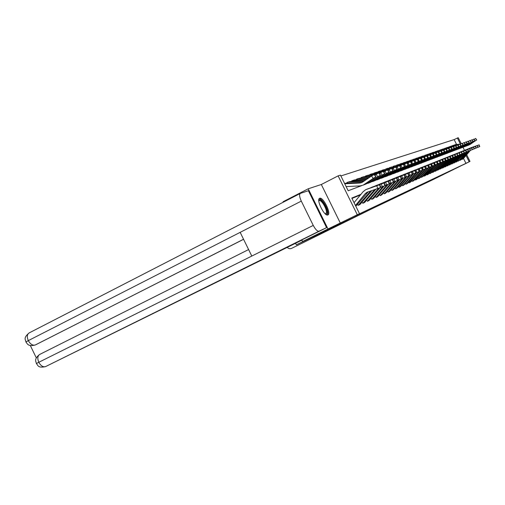<?xml version="1.0" encoding="UTF-8"?>
<svg xmlns="http://www.w3.org/2000/svg" width="505" height="505" viewBox="0 0 505 505"><rect width="100%" height="100%" fill="white"/><g stroke="black" fill="none" stroke-linecap="round" stroke-linejoin="round"><path stroke-width="0.76" d="M319.684 198.288L319.652 198.301C315.84 199.33 324.507 216.872 327.871 214.941L327.884 214.941C331.602 213.792 323.124 196.578 319.684 198.288M456.507 144.329L454.153 139.582L458.237 137.688L461.223 143.71M283.299 202.183L283.078 201.735L308.214 188.794L328.004 228.98L357.294 214.745L338.123 175.866L340.471 175.121L348.185 190.751L361.504 185.707M340.345 223.122L321.319 184.502L308.214 188.794M321.319 184.502L338.123 175.866M454.153 139.582L340.881 175.942M295.577 243.277L296.34 244.83L432.955 179.666L463.464 164.605M296.34 244.83L313.782 236.214L302.634 241.516L301.725 239.957L326.577 227.654L308.397 190.726L300.355 193.409C299.105 194.375 299.421 196.944 301.296 201.11L240.165 232.35L251.793 256.06L313.258 225.413L301.296 201.11M302.634 241.516L328.004 228.98M347.131 183.176L346.979 182.494M351.998 181.446L351.701 180.847M356.707 179.767L356.574 179.142M361.271 178.145L360.999 177.596L362.558 177.167L370.481 176.75M365.689 176.573L365.431 176.049L366.971 175.62L372.614 175.33M369.976 175.052L369.862 174.503M374.129 173.575L374.022 173.045M378.163 172.142L378.062 171.637M382.083 170.753L381.862 170.305L383.308 169.907L389.342 169.579M385.883 169.402L385.795 168.935M389.576 168.096L389.374 167.679L390.782 167.294L395.15 167.054M393.168 166.82L392.972 166.423L394.361 166.038L398.805 165.791M396.665 165.583L396.583 165.16M400.061 164.377L399.878 164.011L401.229 163.639L405.85 163.38M403.369 163.203L403.299 162.818M406.582 162.061L406.418 161.726M409.719 160.956L409.656 160.596M412.774 159.87L412.718 159.523M415.748 158.816L415.602 158.519L416.865 158.166L421.877 157.882M418.651 157.794L418.506 157.503L419.756 157.156L424.831 156.866M424.238 155.811L425.324 155.205L429.155 154.984M434.628 152.138L435.676 151.588L439.767 151.342M439.47 150.427L440.499 149.903L444.716 149.65M444.091 148.798L445.101 148.287L449.431 148.028M448.516 147.233L449.507 146.747L453.067 146.507M360.961 194.305L351.783 198.055L359.503 213.697L354.523 216.159L465.951 163.361L463.508 158.437M360.412 194.98L351.972 198.433M357.502 204.203L358.083 205.39L359.907 204.569M362.224 202.17L362.786 203.307L364.547 202.518M366.794 200.207L367.331 201.299L369.035 200.535M371.213 198.301L371.737 199.349L373.384 198.61M375.499 196.451L376.004 197.461L377.601 196.742M379.659 194.659L380.139 195.631L381.692 194.936M383.686 192.923L384.147 193.857L385.656 193.181M387.594 191.231L388.042 192.14L389.506 191.483M391.388 189.596L391.823 190.467L393.243 189.83M395.074 187.999L395.491 188.845L396.873 188.226M398.653 186.452L399.057 187.267L400.396 186.667M402.131 184.95L402.523 185.733L403.823 185.146M405.515 183.485L405.887 184.243L407.156 183.675M408.804 182.059L409.17 182.791L410.401 182.242M412.011 180.676L412.358 181.383L413.557 180.847M415.123 179.325L415.463 180.007L416.631 179.483M418.159 178.012L418.487 178.669L419.623 178.164M421.113 176.731L421.429 177.369L423.417 176.163L431.623 166.435M423.998 175.481L424.301 176.1L425.387 175.614M426.801 174.263L427.097 174.863L428.152 174.389M429.54 173.076L429.831 173.657L430.86 173.196M432.211 171.915L432.488 172.476L433.492 172.028M434.818 170.785L435.083 171.328L436.067 170.892M437.355 169.68L437.62 170.21L439.401 169.118L447.121 160.009M439.842 168.601L440.095 169.112L441.843 168.039L449.488 159.024M442.26 167.546L442.513 168.045L443.422 167.635M444.627 166.517L444.867 167.004L445.763 166.6M446.944 165.514L447.177 165.981L448.049 165.589M449.204 164.529L449.431 164.983L451.066 163.974L458.433 155.313M451.413 163.57L451.634 164.011L452.467 163.639M453.572 162.629L453.787 163.058L455.377 162.073L462.605 153.583M455.687 161.707L455.895 162.124L456.69 161.77M457.757 160.805L457.959 161.215L459.493 160.255L466.601 151.923M459.777 159.927L459.973 160.319L460.737 159.978M461.759 159.062L461.949 159.447L462.7 159.113M466.683 154.719L469.991 161.385L463.495 164.668M469.991 161.385L469.158 161.777L466.033 155.483M465.951 163.361L469.158 161.777M359.503 213.697L357.294 214.745M463.016 147.327L464.505 150.32M460.383 144.089L457.347 137.966M365.065 184.363L366.251 183.915M369.729 182.595L370.84 182.179M374.237 180.891L375.278 180.5M378.605 179.237L379.577 178.871M382.834 177.64L383.743 177.293M386.931 176.087L387.777 175.765M390.902 174.585L391.691 174.282M394.752 173.127L395.491 172.849M398.489 171.713L399.177 171.448M402.113 170.336L402.756 170.097M405.641 169.005L406.235 168.777M409.063 167.71L409.612 167.502M412.389 166.448L412.901 166.259M415.621 165.223L416.095 165.047M418.771 164.037L419.207 163.873M421.833 162.875L422.231 162.724M424.812 161.745L425.178 161.606M427.716 160.647L428.044 160.521M459.531 148.603L467.504 143.71L466.45 142.126L467.971 141.192L469.145 142.726L467.504 143.71M461.595 147.82L469.473 142.984L468.432 141.419L469.934 140.491L471.096 142.012L470.079 140.447M355.451 205.484L365.166 193.712L366.901 192.329L377.753 188.51L376.787 185.771L379.495 184.798L380.454 187.538L377.753 188.51M354.062 202.675L363.013 191.818L365.664 189.71L376.787 185.771M367.627 188.902L379.861 184.647L380.82 187.38L380.454 187.538M355.804 206.198L368.177 191.837M374.205 186.648L366.441 189.375M366.983 189.167L368.177 188.756M380.745 187.418L379.495 184.798M374.192 186.61L368.151 188.712M367.804 191.963L366.901 192.329M344.53 183.347L362.224 182.362M363.411 185.032L365.753 183.946L376.004 176.838L374.369 174.49M346.133 186.591L360.097 185.903L363.202 185.114L373.163 178.435L371.573 176.005L374.325 174.421M344.745 183.788L359.895 183.031L361.927 182.513L371.573 176.005M365.469 184.054L372.052 179.42L365.753 183.946M374.028 174.528L375.909 176.838M375.619 176.952L373.163 178.435M318.794 200.599C319.854 196.3 327.84 207.801 327.253 212.75L326.773 214.063L325.649 214.202M325.409 214.006L326.438 212.573C326.905 208.761 321.243 199.412 319.173 200.618L318.807 200.908M327.41 215.023L327.884 213.596C328.42 209.095 321.994 198.074 319.179 198.692M301.952 240.121L45.456 366.655M313.258 225.413C315.442 229.491 317.348 231.423 318.977 231.214L326.577 227.654M30.313 345.508L36.328 357.912M243.58 239.307L35.596 344.814M248.605 249.552L39.731 354.422C37.572 355.848 37.263 358.468 38.803 362.281L36.366 363.549C38.045 365.102 37.578 368.366 45.583 366.598L319.008 231.202M300.159 193.516L29.202 332.89C27.055 334.278 26.759 336.86 28.299 340.623L25.9 341.973C27.32 343.457 27.68 346.866 35.104 345.029L35.956 344.656M287.143 247.317C288.45 248.706 289.927 249.06 291.581 248.378L371.819 208.83M367.779 210.755L291.581 248.378M358.241 205.32L370.702 190.959M380.751 187.185L382.247 186.661L381.3 183.965L383.952 183.012L384.898 185.707L382.247 186.661M369.862 188.106L381.3 183.965M372.254 187.058L384.305 182.867L385.252 185.556L384.898 185.707M359.762 204.645L371.97 190.518M378.737 184.843L371.099 187.519M371.63 187.317L372.791 186.913M385.176 185.588L383.952 183.012M378.718 184.798L372.772 186.875M364.402 202.593L362.95 203.237L374.691 189.577M385.182 185.36L386.59 184.874L385.662 182.217L388.269 181.282L389.197 183.934L386.59 184.874M374.407 186.288L385.662 182.217M376.724 185.278L388.604 181.143L389.532 183.788L389.197 183.934M364.421 202.581L375.979 189.129M383.112 183.088L375.613 185.72M376.118 185.531L377.26 185.133M389.469 183.82L388.269 181.282M383.099 183.05L377.241 185.095M347.781 182.198L350.034 181.548L364.534 180.809M368.101 183.258L370.405 182.185L380.511 175.184L378.908 172.874M365.62 184.035L368.928 182.741L377.734 176.75L376.174 174.364L378.864 172.811M374.931 175.203L376.174 174.364M346.834 182.57L348.463 182.097L363.789 181.32M370.133 182.286L376.629 177.728L370.405 182.185M378.58 172.912L380.423 175.191M380.139 175.292L377.734 176.75M352.641 180.5L354.838 179.868L366.819 179.256M372.633 181.541L374.906 180.487L384.873 173.587L383.295 171.315M370.247 182.292L373.479 181.024L382.159 175.121L380.618 172.779L383.257 171.252M379.451 173.568L380.618 172.779M351.871 180.784L366.093 179.748M374.641 180.582L381.054 176.093L374.906 180.487M382.979 171.353L384.791 173.594M384.513 173.695L382.159 175.121M367.476 201.236L378.706 188.176M389.469 183.599L390.801 183.138L389.885 180.531L392.442 179.61L393.351 182.217L390.801 183.138M378.8 184.533L389.885 180.531M381.054 183.555L392.77 179.477L393.679 182.078L393.351 182.217M368.896 200.605L380 187.709M387.354 181.396L379.975 183.984M380.467 183.795L381.584 183.41M393.616 182.109L392.442 179.61M387.341 181.358L381.565 183.372M371.876 199.292L382.967 186.408M393.616 181.901L394.872 181.465L393.969 178.896L396.482 177.994L397.378 180.556L394.872 181.465M383.055 182.835L393.969 178.896M385.246 181.882L396.797 177.861L397.694 180.424M373.252 198.68L384.217 185.96M391.457 179.755L384.204 182.299M384.677 182.116L385.769 181.737M397.378 180.556L396.482 177.994M391.444 179.717L385.751 181.705M376.137 197.405L387.095 184.697M397.631 180.247L398.811 179.837L397.927 177.312L400.396 176.422L401.279 178.953L398.811 179.837M387.183 181.194L397.927 177.312M389.305 180.266L400.699 176.295L401.582 178.82L401.279 178.953M377.475 196.811L388.301 184.268M395.434 178.164L388.294 180.67M388.762 180.493L389.822 180.121M401.526 178.846L400.396 176.422M395.421 178.132L389.803 180.089M357.351 178.852L359.484 178.24L369.022 177.747M377.02 179.881L379.261 178.839L389.096 172.041L387.543 169.8M374.723 180.601L377.879 179.357L386.432 173.55L384.917 171.239L387.505 169.743M383.825 171.99L384.917 171.239M356.435 179.212L358.013 178.757L368.328 178.227M379.009 178.934L385.334 174.509L379.261 178.839M387.234 169.838L389.014 172.047M388.749 172.142L386.432 173.55M361.908 177.261L363.991 176.662L371.156 176.289M381.269 178.271L383.478 177.242L393.18 170.545L391.653 168.342M379.059 178.972L382.14 177.747L390.573 172.022L389.084 169.756L391.615 168.285M388.048 170.456L389.084 169.756M383.232 177.337L389.475 172.969L383.478 177.242M391.356 168.38L393.105 170.551M392.846 170.646L390.573 172.022M366.321 175.715L368.353 175.14L373.353 174.875M374.672 174.806L375.594 174.755M385.391 176.712L387.569 175.696L397.138 169.099L395.636 166.921M383.257 177.388L386.274 176.188L394.588 170.551L393.117 168.316L395.604 166.871M392.145 168.973L393.117 168.316M387.329 175.791L393.496 171.485L387.569 175.696M395.352 166.959L397.069 169.099M396.816 169.194L394.588 170.551M380.265 195.574L391.097 183.037M401.526 178.65L402.637 178.265L401.765 175.772L404.189 174.907L405.06 177.394L402.637 178.265M391.179 179.597L401.765 175.772M393.243 178.694L404.48 174.78L405.351 177.268M381.565 194.999L392.265 182.621M399.285 176.624L392.265 179.086M392.713 178.915L393.755 178.555M405.06 177.394L404.189 174.907M399.272 176.592L393.736 178.518M370.607 174.219L372.583 173.657L377.69 173.385M379.28 173.303L379.893 173.272M389.38 175.197L391.533 174.2L400.976 167.692L399.499 165.552M387.329 175.854L390.277 174.673L398.47 169.118L397.025 166.915L399.461 165.501M396.116 167.54L397.025 166.915M369.736 174.566L376.989 173.821M391.299 174.288L397.385 170.046L391.533 174.2M399.221 165.589L400.907 167.698M400.667 167.786L398.47 169.118M384.273 193.8L394.979 181.428M405.294 177.103L406.342 176.737L405.483 174.288L407.863 173.43L408.722 175.879L406.342 176.737M395.055 178.05L405.483 174.288M397.063 177.173L407.863 173.43M385.536 193.245L396.109 181.03M403.022 175.128L396.116 177.552M396.551 177.388L397.568 177.034M403.015 175.096L397.555 177.002M408.097 173.335L408.722 175.879M374.76 172.773L376.686 172.224L381.9 171.946M383.731 171.845L384.052 171.833M393.256 173.733L395.371 172.748L404.694 166.328L403.242 164.22M391.274 174.37L394.152 173.209L402.239 167.729L400.819 165.564L403.211 164.169M399.96 166.145L400.819 165.564M373.902 173.108L381.237 172.369M395.15 172.836L401.159 168.651L395.371 172.748M402.971 164.258L404.631 166.334M404.398 166.416L402.239 167.729M388.162 192.083L398.742 179.862M408.949 175.601L409.934 175.26L409.094 172.843L411.436 172.003L412.276 174.414L409.934 175.26M398.811 176.548L409.094 172.843M400.768 175.702L411.708 171.889L412.503 174.32L412.736 174.061M389.387 191.54L399.834 179.477M406.651 173.682L399.846 176.068M400.269 175.904L401.267 175.557M412.276 174.414L411.436 172.003M406.639 173.651L401.254 175.525M378.788 171.365L380.669 170.829L385.984 170.545M397.012 172.312L399.101 171.34L408.305 165.009L406.872 162.926M395.099 172.925L397.921 171.788L405.9 166.385L404.492 164.251L406.841 162.881M403.684 164.8L404.492 164.251M377.942 171.694L385.353 170.955M398.881 171.422L404.821 167.294L399.101 171.34M406.613 162.964L408.242 165.009M408.015 165.097L405.9 166.385M393.124 189.886L391.956 190.404L402.397 178.347M412.497 174.143L413.425 173.821L412.591 171.441L414.895 170.614L415.729 172.994L413.425 173.821M402.46 175.096L412.591 171.441M404.366 174.269L415.16 170.501L415.994 172.88M393.142 189.88L403.457 177.975M403.88 174.465L404.858 174.124M415.729 172.994L414.895 170.614M410.167 172.274L404.846 174.099M410.161 172.243L403.628 174.566M382.702 169.996L389.948 169.181M400.661 170.93L411.809 163.727L410.395 161.676M398.811 171.523L401.57 170.406L409.448 165.078L408.059 162.976L410.369 161.632M407.308 163.487L408.059 162.976M402.51 170.052L408.375 165.981L402.719 169.97M410.142 161.707L411.752 163.727M411.531 163.809L409.448 165.078M395.604 188.794L405.944 176.876M415.943 172.729L416.814 172.426L415.994 170.078L418.26 169.27L419.074 171.612L416.814 172.426M406.001 173.682L415.994 170.078M407.857 172.874L418.519 169.162L419.333 171.498M395.623 188.782L397.826 187.443L406.967 176.516M407.39 173.07L408.349 172.735M419.074 171.612L418.26 169.27M413.589 170.905L408.33 172.704M413.576 170.879L407.15 173.164M386.495 168.67L393.799 167.862M402.416 170.166L406.235 168.645L415.211 162.484L413.816 160.457M404.6 169.44L412.888 163.809L411.524 161.739L413.791 160.413M410.817 162.219L411.524 161.739M385.681 168.992L391.451 168.342M391.722 168.329L393.218 168.247M413.576 160.495L415.154 162.484M414.94 162.559L412.888 163.809M399.171 187.216L409.385 175.45M419.283 171.353L420.103 171.069L419.295 168.758L421.523 167.957L422.331 170.267L420.103 171.069M409.448 172.306L419.295 168.758M411.247 171.523L421.776 167.856L422.578 170.16M400.288 186.717L410.382 175.102M410.799 171.713L411.733 171.384M422.331 170.267L421.523 167.957M416.903 169.579L411.72 171.359M416.896 169.554L410.565 171.801M390.188 167.382L397.536 166.581M407.668 168.279L418.512 161.272L417.143 159.277M405.919 168.847L408.564 167.761L416.24 162.578L414.889 160.54L417.117 159.233M414.226 160.988L414.889 160.54M395.769 167.016L396.974 166.953M409.448 167.426L415.173 163.462L409.65 167.351M416.909 159.309L418.462 161.272M418.254 161.347L416.24 162.578M403.722 185.202L402.649 185.676L412.522 174.313M422.534 170.021L423.297 169.756L422.502 167.477L424.699 166.688L425.494 168.967L423.297 169.756M412.787 170.974L422.502 167.477M414.548 170.21L424.939 166.587L425.494 168.967M403.735 185.196L413.702 173.726M414.106 170.393L421.258 167.881L413.885 170.482M425.69 168.885L424.699 166.688M393.774 166.126L401.166 165.331M411.019 167.01L421.726 160.098L420.375 158.128M409.321 167.559L411.916 166.498L419.491 161.385L418.159 159.372L420.349 158.09M417.54 159.795L418.159 159.372M399.695 165.747L400.623 165.697M412.774 166.17L418.43 162.257L412.97 166.095M420.147 158.16L421.675 160.098M421.473 160.173L419.491 161.385M405.995 184.192L415.766 172.975M425.683 168.727L426.409 168.474L425.62 166.227L427.785 165.451L428.568 167.698L426.409 168.474M416.038 169.68L425.62 166.227M417.755 168.935L428.019 165.356L428.568 167.698M406.014 184.186L408.084 182.924L416.928 172.382M423.272 167.035L418.228 168.796M428.764 167.616L427.785 165.451M423.259 167.01L418.216 168.771M397.265 164.908L403.11 164.207M403.293 164.194L404.688 164.119M414.277 165.773L424.85 158.955L423.518 157.011M412.629 166.315L415.173 165.268L422.647 160.218L421.34 158.235L423.493 156.973M420.76 158.627L421.34 158.235M396.482 165.217L402.378 164.573M403.495 164.51L404.17 164.472M416.006 164.952L421.599 161.082L416.196 164.876M423.291 157.042L424.8 158.955M424.598 159.024L422.647 160.218M409.271 182.747L418.929 171.668M428.751 167.464L429.433 167.231L428.657 165.009L430.784 164.251L431.554 166.467L429.433 167.231M419.201 168.417L428.657 165.009M420.873 167.692L431.011 164.157L431.554 166.467M410.3 182.292L420.072 171.081M420.457 167.862L421.347 167.553M431.743 166.385L430.784 164.251M426.321 165.817L421.328 167.527M426.308 165.791L420.255 167.944M400.661 163.721L406.462 163.033M406.986 163.001L408.116 162.938M417.446 164.573L427.887 157.844L426.567 155.925M415.842 165.097L418.342 164.068L425.721 159.088L424.434 157.131L426.548 155.887M423.903 157.491L424.434 157.131M407.181 163.304L407.611 163.279M419.15 163.759L424.68 159.94L419.339 163.689M426.353 155.957L427.836 157.844M427.647 157.913L425.721 159.088M412.459 181.339L422.01 170.393M431.737 166.24L432.368 166.019L431.605 163.828L433.7 163.077L434.464 165.268L432.368 166.019M422.281 167.187L431.605 163.828M423.91 166.48L433.921 162.989L434.464 165.268M412.478 181.327L414.46 180.108L423.127 169.813M429.288 164.63L424.377 166.347M434.647 165.192L433.7 163.077M429.282 164.605L424.364 166.322M403.962 162.566L409.801 161.884M410.565 161.84L411.455 161.789M420.532 163.405L430.841 156.758L429.54 154.871M418.973 163.917L421.423 162.9L428.713 157.989L427.438 156.058L429.521 154.833M426.933 156.398L427.438 156.058M403.198 162.869L409.227 162.219M422.212 162.604L427.672 158.835L422.395 162.534M429.332 154.902L430.79 156.758M430.607 156.828L428.713 157.989M415.558 179.963L425.008 169.15M434.641 165.047L435.234 164.838L434.477 162.679L436.541 161.941L437.298 164.1L435.234 164.838M425.273 165.993L434.477 162.679M426.864 165.305L436.756 161.852L437.298 164.1M416.537 179.534L426.1 168.582M427.312 165.148L433.265 163.077L427.325 165.173M437.475 164.024L436.541 161.941M407.175 161.448L413.058 160.767M414.043 160.71L414.693 160.672M423.537 162.269L433.713 155.704L432.438 153.842M422.022 162.768L424.421 161.77L431.623 156.916L430.367 155.01L432.413 153.81M429.894 155.332L430.367 155.01M406.538 161.682L412.522 161.095M425.191 161.48L430.588 157.756L425.368 161.411M432.23 153.873L433.669 155.704M433.486 155.774L431.623 156.916M418.582 178.631L427.924 167.938M437.469 163.885L438.018 163.689L437.273 161.562L439.312 160.836L440.051 162.964L438.018 163.689M428.19 164.832L437.273 161.562M429.742 164.163L439.52 160.748L440.259 162.869M419.535 178.208L428.991 167.382M434.994 162.351L430.197 164.024M440.051 162.964L439.312 160.836M434.982 162.326L430.184 163.999M410.306 160.35L416.234 159.675M417.42 159.605L417.843 159.586M426.46 161.164L436.516 154.681L435.253 152.838M424.983 161.65L427.344 160.666L434.458 155.875L433.214 153.993L435.234 152.807M432.779 154.29L433.214 153.993M409.568 160.64L415.722 159.99M428.088 160.382L433.429 156.702L428.259 160.319M435.051 152.87L436.471 154.681M436.295 154.745L434.458 155.875M421.523 177.324L430.771 166.757M440.215 162.755L440.732 162.572L440 160.47L442.001 159.757L442.733 161.852L440.732 162.572M431.03 163.696L440 160.47M432.545 163.046L442.001 159.757M437.734 161.253L432.993 162.907M437.728 161.228L432.981 162.888M442.172 159.687L442.733 161.852M413.355 159.29L419.333 158.614M429.313 160.085L439.243 153.684L437.993 151.866M427.874 160.558L430.184 159.593L437.216 154.858L435.992 153.002L437.974 151.835M435.588 153.28L435.992 153.002M412.623 159.574L418.841 158.923M430.916 159.315L436.194 155.679L431.081 159.252M437.803 151.898L439.198 153.684M439.028 153.747L437.216 154.858M424.396 176.062L433.542 165.602M442.898 161.65L443.377 161.486L442.651 159.41L444.627 158.703L445.353 160.773L443.377 161.486M433.795 162.597L442.651 159.41M435.272 161.953L444.627 158.703M424.408 176.049L426.252 174.913L434.363 165.305M440.404 160.186L435.72 161.821M445.517 160.704L444.823 158.62L445.353 160.773M440.398 160.161L435.708 161.802M416.328 158.248L422.35 157.579M432.084 159.037L441.894 152.712L440.65 150.888L441.894 152.706M430.683 159.498L432.955 158.545L439.905 153.867L438.694 152.037L440.65 150.888M438.321 152.295L438.694 152.037M433.669 158.273L438.889 154.681L433.833 158.21M440.48 150.945L441.856 152.712M441.692 152.775L439.905 153.867M428.07 174.433L427.205 174.812L436.244 164.485M445.511 160.577L445.953 160.426L445.24 158.374L447.19 157.68L447.903 159.725L445.953 160.426M436.49 161.518L445.24 158.374M437.936 160.893L447.38 157.598L448.093 159.643M428.082 174.427L437.04 164.194M437.583 161.038L444.028 158.778L437.431 161.101M447.903 159.725L447.19 157.68M419.226 157.238L425.286 156.569M434.792 158.008L444.488 151.765L443.276 149.985M433.423 158.463L435.657 157.522L442.525 152.901L441.332 151.096L443.257 149.96M440.985 151.33L441.332 151.096M436.352 157.257L441.515 153.709L436.509 157.2M443.093 150.017L444.451 151.765M444.286 151.822L442.525 152.901M429.913 173.619L438.883 163.386M448.055 159.529L448.465 159.391L447.758 157.364L449.684 156.676L450.384 158.696L448.465 159.391M439.116 160.47L447.758 157.364M440.53 159.864L449.867 156.601L450.574 158.62M430.771 173.234L439.653 163.109M445.549 158.128L440.972 159.731M450.384 158.696L449.684 156.676M445.536 158.109L440.96 159.706M422.047 156.247L428.152 155.59M437.431 157.011L447.013 150.837L445.795 149.057L447.007 150.831M436.099 157.453L438.29 156.525L445.082 151.961L443.901 150.181L445.795 149.057M443.579 150.395L443.901 150.181M421.347 156.525L426.372 155.95M426.624 155.938L427.716 155.875M438.971 156.272L444.078 152.762L439.123 156.215M445.637 149.114L446.976 150.837M446.818 150.9L445.082 151.961M432.57 172.439L441.452 162.32M450.536 158.513L450.915 158.381L450.22 156.38L452.114 155.704L452.808 157.699L450.915 158.381M441.686 159.447L450.22 156.38M443.062 158.854L452.297 155.628L452.991 157.623M433.41 172.072L442.203 162.055M448.023 157.143L443.497 158.721M452.808 157.699L452.114 155.704M448.017 157.118L443.485 158.703M424.8 155.287L430.948 154.631M440.006 156.039L449.475 149.935L448.288 148.205M438.706 156.468L440.859 155.553L447.575 151.046L446.407 149.284L448.276 148.18M429.648 154.959L430.525 154.909M441.522 155.306L446.578 151.835L441.673 155.25M448.118 148.236L449.437 149.935M449.286 149.991L447.575 151.046M435.165 171.296L443.958 161.278M452.953 157.516L453.307 157.396L452.619 155.42L454.487 154.751L455.175 156.727L453.307 157.396M444.185 158.45L452.619 155.42M445.536 157.869L454.664 154.681L455.175 156.727M435.985 170.93L444.69 161.019M450.435 156.178L445.966 157.737M455.327 156.664L454.487 154.751M450.428 156.152L445.953 157.718M427.489 154.347L433.675 153.69M442.513 155.085L451.874 149.057L450.694 147.321L451.874 149.051M441.244 155.508L443.365 154.606L450.005 150.149L448.85 148.413L450.694 147.321M426.807 154.612L431.901 154.044M432.589 154L433.265 153.962M444.009 154.366L449.014 150.932L444.16 154.309M450.536 147.378L451.842 149.057M451.691 149.114L450.005 150.149M437.702 170.172L446.401 160.268M455.314 156.55L455.636 156.436L454.961 154.486L456.804 153.823L457.479 155.774L455.611 156.455L447.247 165.949M446.622 157.478L454.961 154.486M447.948 156.91L456.974 153.754L457.65 155.698M457.479 155.774L456.804 153.823M430.115 153.432L435.108 152.851M435.297 152.838L436.333 152.781M444.962 154.158L454.222 148.199L453.054 146.482M443.725 154.574L445.814 153.684L452.379 149.278L451.236 147.561L452.903 146.538L454.191 148.199M429.439 153.697L434.584 153.122M435.449 153.072L435.935 153.04M446.439 153.444L451.394 150.054L446.584 153.394M454.039 148.255L452.379 149.278M440.171 169.08L448.793 159.277M457.618 155.597L457.246 153.57L459.064 152.92L459.733 154.846L457.915 155.496M449.008 156.525L457.246 153.57M450.296 155.969L459.228 152.851L459.903 154.77M449.987 156.102L450.725 155.843M459.733 154.846L459.064 152.92M449.867 156.146L450.712 155.824M432.678 152.535L437.658 151.961M438.081 151.936L438.921 151.885M447.354 153.255L456.507 147.359L455.371 145.686M446.149 153.659L448.2 152.781L454.696 148.426L453.566 146.728L455.352 145.667M432.103 152.75L437.204 152.226M448.812 152.548L453.711 149.196L448.951 152.497M455.207 145.718L456.476 147.359M456.331 147.416L454.696 148.426M451.805 158.065L444.23 166.985L442.601 168.007L451.123 158.305M459.866 154.675L459.474 152.674L461.273 152.037L461.936 153.937L460.137 154.581M451.331 155.597L459.474 152.674M452.6 155.054L461.431 151.967L462.094 153.867M452.297 155.18L453.017 154.928M461.936 153.937L461.273 152.037M457.341 153.413L453.004 154.909M457.334 153.394L452.183 155.224M435.177 151.664L440.196 151.09M440.802 151.052L441.452 151.014M449.69 152.371L458.742 146.545L457.618 144.891M448.516 152.762L456.956 147.593L455.838 145.913L457.606 144.866M451.129 151.677L455.977 148.356L451.268 151.62M457.461 144.916L458.572 146.595L457.631 144.872M458.572 146.595L456.956 147.593M444.943 166.966L453.49 157.333M462.062 153.772L461.652 151.803L463.426 151.172L464.082 153.053L462.309 153.684M453.604 154.694L461.652 151.803M454.841 154.164L463.426 151.172M445.688 166.637L454.064 157.131M463.565 151.115L464.082 153.053M437.62 150.806L442.677 150.237M443.447 150.193L443.92 150.168M451.975 151.506L460.926 145.743L459.815 144.108M450.82 151.891L459.159 146.785L458.06 145.124L459.802 144.089M437.059 151.02L442.273 150.49M453.395 150.818L458.193 147.536L453.528 150.768M459.657 144.14L460.901 145.743M460.762 145.793L459.159 146.785M464.209 152.889L463.779 150.951L465.534 150.326L466.178 152.188L464.43 152.813M455.826 153.81L463.779 150.951M457.038 153.286L465.534 150.326M447.979 165.627L456.274 156.209M456.747 153.406L457.448 153.16M466.178 152.188L465.686 150.263L466.336 152.119M461.684 151.683L457.442 153.141M461.677 151.664L456.646 153.451M440.013 149.972L445.107 149.404M454.203 150.66L463.06 144.967L461.961 143.351M453.08 151.039L461.317 145.989L460.232 144.348L461.942 143.325M455.605 149.985L460.358 146.734L455.737 149.935M461.81 143.376L463.034 144.967M462.896 145.011L461.317 145.989M450.214 164.636L449.513 164.946L457.801 155.534M466.595 151.929L465.863 150.124L467.592 149.505L468.23 151.342L466.5 151.961M457.997 152.946L465.863 150.124M459.178 152.434L467.744 149.442L468.381 151.273M450.226 164.63L449.557 164.927M458.9 152.548L459.588 152.308M468.23 151.342L467.592 149.505M458.799 152.592L459.582 152.289M442.342 149.158L447.474 148.596M456.381 149.84L465.143 144.203L464.044 142.58L465.137 144.196M455.283 150.206L463.426 145.213L462.353 143.59L464.044 142.58M441.711 149.404L447.102 148.83M457.764 149.164L462.473 145.951L457.896 149.12M463.912 142.631L465.118 144.203M464.985 144.247L463.426 145.213M451.704 163.98L459.784 154.827M468.35 151.184L467.895 149.31L469.606 148.697L470.237 150.515L468.526 151.128M460.118 152.1L467.895 149.31M461.273 151.601L469.751 148.634L470.237 150.515M452.398 163.67L460.541 154.442M461.002 151.715L461.684 151.475M470.363 150.458L469.606 148.697M460.907 151.752L461.671 151.456M444.627 148.363L449.797 147.801M458.508 149.032L467.182 143.458L466.102 141.873M457.435 149.392L465.49 144.455L464.423 142.852L466.09 141.855M459.878 148.369L464.537 145.188L460.005 148.319M465.963 141.905L467.157 143.458M467.024 143.502L465.49 144.455M454.538 162.724L453.869 163.02L461.854 153.968M470.351 150.364L469.884 148.514L471.569 147.908L472.194 149.707L470.508 150.307M462.189 151.273L469.884 148.514M463.325 150.78L471.714 147.851L472.194 149.707M454.55 162.717L453.913 163.001M463.06 150.894L468.766 148.887L462.971 150.932M472.32 149.657L471.569 147.908M446.856 147.58L452.063 147.024M460.592 148.243L469.145 142.726M446.237 147.826L451.71 147.245M461.942 147.586L466.557 144.443L462.069 147.542M455.965 162.092L463.887 153.122M472.308 149.562L471.828 147.731L473.494 147.138L474.113 148.912L472.446 149.512M464.215 150.465L471.828 147.731M465.332 149.985L473.494 147.138M456.627 161.802L464.625 152.744M465.067 150.092L465.73 149.859M474.113 148.912L473.614 147.088L474.252 148.855M464.985 150.13L465.717 149.846M449.04 146.822L454.279 146.261M462.63 147.473L469.473 142.984M453.111 146.532L453.938 146.482M463.969 146.822L468.533 143.71L464.082 146.778M458.673 160.893L465.875 152.302M474.227 148.773L473.728 146.974L475.375 146.387L475.988 148.142L474.34 148.729M466.203 149.669L473.728 146.974M467.289 149.202L475.514 146.33L475.988 148.142M458.685 160.887L458.079 161.158M476.108 148.091L475.375 146.387M451.173 146.071L456.451 145.516M464.625 146.715L473.027 141.318L471.986 139.784M463.622 147.056L471.399 142.277L470.37 140.731L471.853 139.809L473.021 141.312M450.567 146.311L455.049 145.793M455.453 145.775L456.116 145.73M465.945 146.078L470.464 142.991L466.058 146.033M471.853 139.809L473.002 141.318M472.882 141.362L471.399 142.277M460.042 160.293L467.819 151.494M476.095 148.003L475.59 146.229L477.219 145.648L477.825 147.384L476.196 147.965M468.141 148.899L475.59 146.229M469.208 148.438L477.351 145.591L477.825 147.384M460.674 160.009L468.533 151.121M468.962 148.539L474.511 146.589L468.886 148.571M477.938 147.334L477.219 145.648M453.263 145.345L458.572 144.79M466.576 145.977L474.889 140.636L473.86 139.121M465.591 146.311L473.286 141.583L472.263 140.049L473.848 139.102M452.739 145.541L457.183 145.061M457.738 145.03L458.25 144.998M467.876 145.345L472.358 142.29L467.99 145.301M473.734 139.146L474.87 140.63M474.75 140.674L473.286 141.583M470.3 150.49L463.445 158.519L462.024 159.41L469.726 150.698M477.926 147.245L477.408 145.497L479.018 144.922L479.617 146.646L478.008 147.22M470.041 148.142L477.408 145.497M471.089 147.694L479.15 144.872L479.75 146.589M470.849 147.788L476.322 145.863L470.774 147.82M479.617 146.646L479.018 144.922M455.308 144.632L459.67 144.133M459.853 144.127L460.642 144.077M468.482 145.257L476.714 139.967L475.685 138.452L476.714 139.961M467.523 145.585L475.129 140.908L474.119 139.386L475.685 138.452M454.715 144.859L459.279 144.348M459.973 144.304L460.333 144.279M469.77 144.626L474.208 141.608L469.884 144.588M475.571 138.49L476.695 139.967M476.581 140.005L475.129 140.908M366.687 193.087L365.166 193.712M356.183 205.806L355.709 206.015M359.895 183.031L361.441 182.463M344.58 183.454L345.073 183.283M243.555 239.256L36.019 344.631M35.104 345.029L35.167 345.003C32.642 345.666 30.35 344.208 28.299 340.623L240.165 232.35M251.793 256.06L38.803 362.281C40.823 365.866 43.083 367.305 45.583 366.598L318.977 231.214M359.781 204.639L358.26 205.308M371.32 191.18L369.849 191.786M360.961 203.698L359.446 204.367M375.796 189.331L374.375 189.918M365.588 201.659L364.124 202.303M348.463 182.097L350.034 181.548M353.317 180.399L354.838 179.868M368.915 200.592L367.495 201.224M370.07 199.683L368.65 200.308M373.271 198.667L371.895 199.279M374.407 197.771L373.031 198.377M377.494 196.805L376.156 197.392M378.611 195.915L377.279 196.502M358.013 178.757L359.484 178.24M362.558 177.167L363.991 176.662M366.971 175.62L368.353 175.14M381.584 194.993L380.284 195.568M382.689 194.116L381.395 194.69M371.244 174.13L372.583 173.657M385.555 193.238L384.292 193.794M386.641 192.373L385.391 192.929M375.385 172.678L376.686 172.224M389.405 191.534L388.181 192.077M399.045 179.755L398.716 179.894M390.479 190.682L389.26 191.218M379.406 171.271L380.669 170.829M402.864 178.183L402.359 178.391M394.203 189.04L393.023 189.564M383.308 169.907L384.539 169.478M406.569 176.662L405.887 176.939M397.826 187.443L396.677 187.955M387.101 168.582L388.294 168.165M400.307 186.711L399.184 187.21M410.161 175.178L409.321 175.525M401.342 185.897L400.225 186.389M390.782 167.294L391.943 166.884M413.645 173.745L412.661 174.149M404.757 184.388L403.672 184.868M394.361 166.038L395.491 165.646M416.922 172.394L415.962 172.792M408.084 182.924L407.024 183.391M397.845 164.819L398.937 164.441M410.319 182.286L409.29 182.741M420.046 171.107L419.301 171.416M411.316 181.497L410.287 181.952M401.229 163.639L402.296 163.266M423.089 169.85L422.552 170.078M414.46 180.108L413.462 180.55M404.524 162.484L405.565 162.124M416.556 179.527L415.577 179.957M426.056 168.632L425.702 168.777M417.528 178.757L416.556 179.187M407.731 161.36L408.741 161.007M419.548 178.202L418.594 178.618M420.513 177.444L419.56 177.861M410.855 160.268L411.84 159.927M423.417 176.163L422.496 176.567M413.898 159.208L414.858 158.867M426.252 174.913L425.349 175.311M416.865 158.166L417.799 157.838M429.01 173.695L428.133 174.086M419.756 157.156L420.665 156.84M430.79 173.228L429.932 173.606M431.706 172.508L430.853 172.887M422.571 156.171L423.461 155.862M433.429 172.06L432.589 172.432M434.332 171.353L433.498 171.719M425.324 155.205L426.188 154.902M435.998 170.924L435.184 171.283M436.901 170.223L436.086 170.576M428.006 154.271L428.852 153.974M439.401 169.118L438.605 169.465M430.626 153.356L431.453 153.065M441.843 168.039L441.067 168.38M433.183 152.459L433.984 152.175M444.23 166.985L443.472 167.319M435.676 151.588L436.465 151.311M445.7 166.631L444.962 166.959M446.565 165.962L445.82 166.284M438.113 150.736L438.883 150.465M447.992 165.621L447.266 165.943M448.844 164.952L448.118 165.274M440.499 149.903L441.25 149.638M458.098 155.433L457.776 155.565M451.066 163.974L450.359 164.283M442.828 149.082L443.56 148.83M452.411 163.664L451.716 163.974M460.314 154.517L459.891 154.694M453.244 163.014L452.556 163.317M445.101 148.287L445.82 148.034M462.485 153.627L462.069 153.798M455.377 162.073L454.696 162.37M447.329 147.511L448.03 147.264M467.971 141.192L469.019 142.77M456.64 161.796L455.977 162.086M464.606 152.75L464.215 152.914M457.461 161.158L456.798 161.448M449.507 146.747L450.195 146.507M469.934 140.491L470.976 142.056M459.493 160.255L458.849 160.546M451.64 146.002L452.31 145.768M460.693 160.003L460.055 160.287M461.488 159.378L460.857 159.656M453.724 145.276L454.38 145.042M463.445 158.519L462.82 158.791M455.762 144.563L456.406 144.335M363.202 185.114L363.707 184.925M364.225 184.723L364.73 184.533M375.998 176.826L374.42 174.421M300.204 193.491L29.202 332.89C22.813 338.236 25.793 339.65 25.894 341.948M39.541 354.516C33.677 359.345 36.057 361.321 36.36 363.543M359.838 204.607L358.316 205.282M364.477 202.555L363.007 203.206M367.918 183.328L368.41 183.145M368.909 182.949L369.401 182.766M380.505 175.172L378.952 172.805M372.482 181.598L372.955 181.421M373.441 181.238L373.915 181.055M384.867 173.575L383.339 171.252M368.978 200.567L367.552 201.198M373.328 198.642L371.951 199.248M377.551 196.773L376.212 197.367M376.9 179.925L377.355 179.755M377.828 179.572L378.283 179.401M389.084 172.035L387.581 169.743M381.174 178.309L381.622 178.139M382.077 177.968L382.519 177.798M393.174 170.538L391.691 168.285M385.315 176.737L385.751 176.573M386.192 176.409L386.615 176.245M397.132 169.087L395.674 166.871M381.641 194.968L380.341 195.536M389.33 175.216L389.753 175.058M390.176 174.9L390.592 174.743M400.97 167.679L399.531 165.501M385.605 193.207L384.349 193.768M408.154 173.316L409.006 175.759M393.225 173.745L393.629 173.594M394.045 173.436L394.449 173.278M404.688 166.322L403.274 164.169M389.456 191.509L388.238 192.045M396.999 172.312L397.397 172.167M397.801 172.009L398.192 171.864M408.299 164.996L406.904 162.881M393.199 189.855L392.013 190.379M400.667 170.924L401.052 170.778M401.443 170.633L401.822 170.488M411.802 163.715L410.426 161.632M396.829 188.245L395.674 188.756M404.978 169.295L405.345 169.156M415.205 162.471L413.848 160.413M400.358 186.686L399.234 187.178M407.687 168.266L408.046 168.133M408.419 167.988L408.772 167.856M418.506 161.259L417.174 159.233M403.785 185.171L402.7 185.651M411.045 166.997L411.398 166.865M411.758 166.726L412.105 166.593M421.719 160.085L420.4 158.09M407.125 183.694L406.064 184.161M414.315 165.76L414.655 165.627M415.003 165.495L415.344 165.369M424.844 158.942L423.543 156.973M410.369 182.261L409.34 182.715M417.49 164.554L417.824 164.428M418.165 164.302L418.493 164.175M427.88 157.831L426.592 155.887M413.526 180.859L412.522 181.308M420.583 163.386L420.905 163.26M421.239 163.134L421.555 163.014M430.834 156.752L429.566 154.833M416.6 179.502L415.628 179.931M423.594 162.244L423.91 162.124M433.707 155.698L432.457 153.81M419.598 178.177L418.645 178.6M436.509 154.675L435.272 152.807M442.21 159.675L442.935 161.764M439.236 153.678L438.018 151.835M425.355 175.626L424.452 176.03M428.133 174.402L427.249 174.793M444.482 151.752L443.295 149.96M430.834 173.209L429.976 173.587M433.473 172.041L432.633 172.413M449.469 149.928L448.307 148.18M436.042 170.898L435.228 171.264M454.216 148.192L453.086 146.482M456.507 147.353L455.384 145.667M443.403 167.647L442.645 167.982M445.745 166.612L445 166.94M463.584 151.109L464.24 152.983M460.92 145.737L459.828 144.089M448.03 165.602L447.304 165.918M463.053 144.96L461.974 143.325M452.455 163.645L451.76 163.948M467.175 143.452L466.115 141.855M469.17 142.719L468.122 141.147M456.684 161.777L456.015 162.067M460.73 159.984L460.093 160.268M474.889 140.63L473.873 139.102M462.687 159.119L462.062 159.391"/></g></svg>

